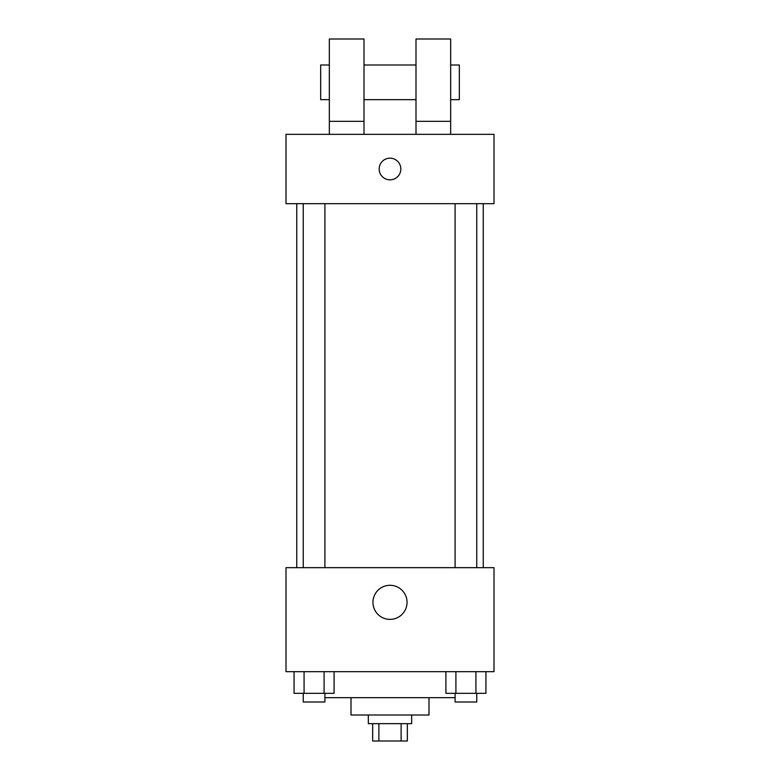 <?xml version="1.0" encoding="UTF-8"?>
<svg xmlns="http://www.w3.org/2000/svg" width="780" height="780" viewBox="0 0 780 780"><rect width="100%" height="100%" fill="white"/><g stroke="black" fill="none" stroke-linecap="round" stroke-linejoin="round"><path stroke-width="1.17" d="M401.115 723.664L401.115 741L372.665 741L372.665 723.664M401.115 741L407.335 741L407.335 723.664M411.665 714.997L411.665 723.664L368.335 723.664L368.335 714.997M378.885 723.664L378.885 741M429 697.671L429 714.997L351 714.997L351 697.671M455.091 697.671L324.909 697.671M494.003 671.668L285.997 671.668L285.997 567.664L494.003 567.664L494.003 671.668M407.043 602.335A17.043 17.043 0 0 1 381.478 617.097A17.043 17.043 0 0 1 381.478 587.574A17.043 17.043 0 0 1 407.043 602.335M483.249 203.668L483.249 567.664M455.091 567.664L455.091 203.668M324.909 203.668L324.909 567.664M494.003 203.668L285.997 203.668L285.997 134.335L494.003 134.335L494.003 203.668M390 158.165A10.832 10.832 0 0 1 399.38 174.418A10.832 10.832 0 0 1 380.62 174.418A10.832 10.832 0 0 1 390 158.165M329.335 134.335L329.335 39L363.997 39L363.997 134.335M363.997 99.664L416.003 99.664M416.003 134.335L416.003 39L450.665 39L450.665 134.335M450.665 99.664L459.332 99.664L459.332 65.003L450.665 65.003M329.335 65.003L320.668 65.003L320.668 99.664L329.335 99.664M329.335 121.329L363.997 121.329M416.003 121.329L450.665 121.329M485.93 671.668L485.93 693.332L445.906 693.332L445.906 671.668M475.927 671.668L475.927 693.332M455.91 671.668L455.91 693.332M476.755 693.332L476.755 702L455.091 702L455.091 693.332M334.094 671.668L334.094 693.332L294.07 693.332L294.07 671.668M324.09 671.668L324.09 693.332M304.073 671.668L304.073 693.332M324.909 693.332L324.909 702L303.244 702L303.244 693.332M296.751 203.668L296.751 567.664M476.755 567.664L476.755 203.668M303.244 203.668L303.244 567.664M363.997 65.003L416.003 65.003"/></g></svg>
